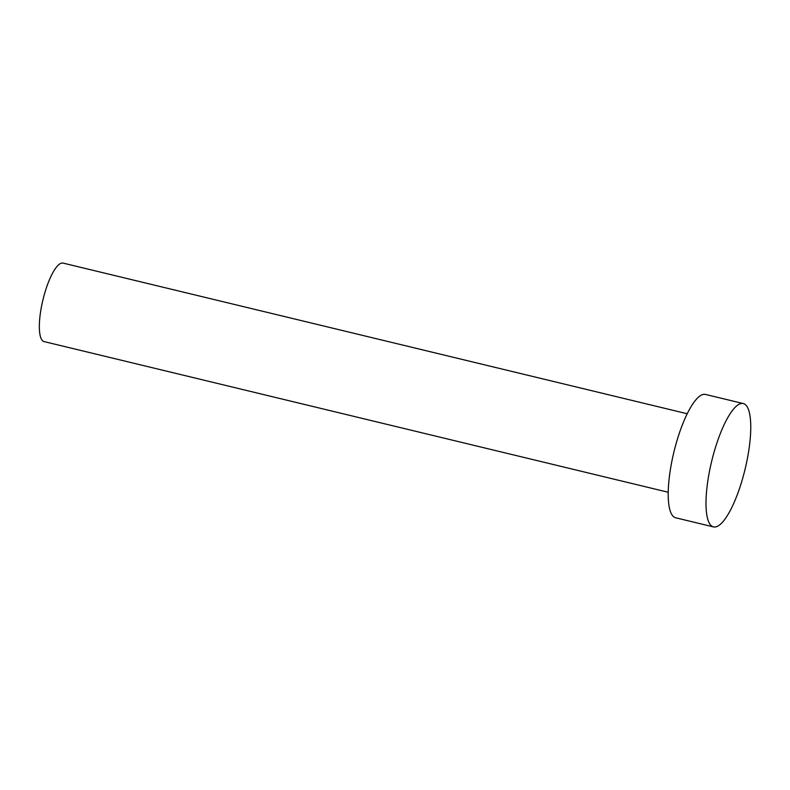<?xml version="1.0" encoding="UTF-8"?>
<svg xmlns="http://www.w3.org/2000/svg" width="790" height="790" viewBox="0 0 790 790"><rect width="100%" height="100%" fill="white"/><g stroke="black" fill="none" stroke-linecap="round" stroke-linejoin="round"><path stroke-width="1.19" d="M668.241 492.259L44.102 341.596A40.379 10.932 -76.4 0 1 41.406 306.974A40.379 10.932 -76.4 0 1 63.052 263.09L687.191 413.743M713.489 526.91L675.697 517.796A63.457 17.173 -76.4 0 1 671.461 463.384A63.457 17.173 -76.4 0 1 705.48 394.427L743.271 403.552A63.457 17.173 -76.4 0 1 747.508 457.953A63.457 17.173 -76.4 0 1 713.489 526.91A63.457 17.173 -76.4 0 1 709.252 472.509A63.457 17.173 -76.4 0 1 743.271 403.552"/></g></svg>
